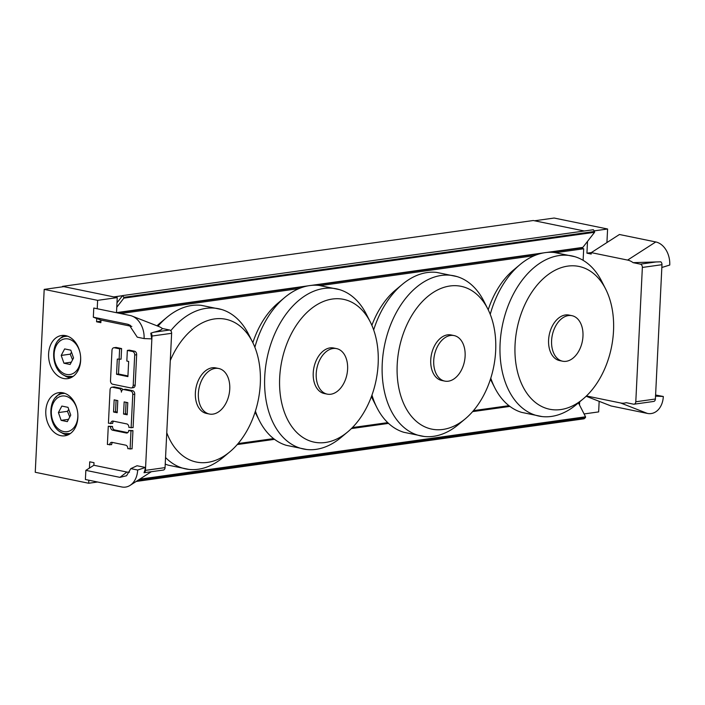 <?xml version="1.0" encoding="UTF-8"?>
<svg xmlns="http://www.w3.org/2000/svg" width="705" height="705" viewBox="0 0 705 705"><rect width="100%" height="100%" fill="white"/><g stroke="black" fill="none" stroke-linecap="round" stroke-linejoin="round"><path stroke-width="1.06" d="M238.087 443.568L273.575 438.607M352.394 427.574L387.741 422.63M473.452 410.636L508.939 405.675M580.33 248.072L583.696 248.759L555.822 252.663M534.372 255.659L320.449 285.595M299.008 288.592L120.617 313.549M117.048 301.564L118.07 301.414M62.507 286.82L62.525 286.371L533.262 220.515L584.313 230.993L534.549 220.78L554.156 218.039L607.595 229.002L606.926 242.546M583.696 248.759L583.123 260.339M62.525 286.371L113.822 296.902L122.52 295.686M566.159 361.304A23.23 15.334 -78.4 0 1 562.608 361.207A23.23 15.334 -78.4 0 1 552.262 335.36A23.23 15.334 -78.4 0 1 571.949 315.681A23.23 15.334 -78.4 0 1 582.735 338.894A23.23 15.334 -78.4 0 1 566.159 361.304M562.608 361.207L559.62 360.59A23.23 15.334 -78.4 0 1 549.265 334.743A23.23 15.334 -78.4 0 1 568.961 315.073L571.949 315.681M560.783 409.561A72.897 48.116 -78.4 0 1 521.762 312.077A72.897 48.116 -78.4 0 1 605.639 289.015A72.897 48.116 -78.4 0 1 583.07 398.986A72.897 48.116 -78.4 0 1 560.783 409.561M583.07 398.986L576.373 404.582A81.754 53.959 -78.4 0 1 551.38 416.435A81.754 53.959 -78.4 0 1 542.057 416.576A81.754 53.959 -78.4 0 1 502.453 325.137A81.754 53.959 -78.4 0 1 574.875 256.69A81.754 53.959 -78.4 0 1 601.691 281.242L605.639 289.015M542.066 416.576L521.638 412.381A81.754 53.959 -78.4 0 1 494.822 387.838A81.754 53.959 -78.4 0 1 490.777 378.18M490.239 314.36A81.754 53.959 -78.4 0 1 520.14 264.498A81.754 53.959 -78.4 0 1 554.527 252.513M494.822 387.838L490.874 380.065A72.897 48.116 -78.4 0 1 490.451 379.211M488.212 309.759A72.897 48.116 -78.4 0 1 513.452 270.086L520.14 264.498M330.795 394.236A23.23 15.334 -78.4 0 1 327.243 394.13A23.23 15.334 -78.4 0 1 316.889 368.292A23.23 15.334 -78.4 0 1 336.585 348.614A23.23 15.334 -78.4 0 1 347.371 371.817A23.23 15.334 -78.4 0 1 330.795 394.236M327.243 394.13L324.247 393.522A23.23 15.334 -78.4 0 1 313.901 367.675A23.23 15.334 -78.4 0 1 333.588 347.997L336.585 348.614M325.41 442.493A72.897 48.116 -78.4 0 1 286.389 345.009A72.897 48.116 -78.4 0 1 370.275 321.938A72.897 48.116 -78.4 0 1 347.697 431.918A72.897 48.116 -78.4 0 1 325.41 442.493M347.697 431.918L341.008 437.505A81.754 53.959 -78.4 0 1 316.007 449.367A81.754 53.959 -78.4 0 1 306.693 449.508A81.754 53.959 -78.4 0 1 267.089 358.061A81.754 53.959 -78.4 0 1 339.51 289.623A81.754 53.959 -78.4 0 1 366.318 314.166L370.275 321.938M306.693 449.508L286.265 445.313A81.754 53.959 -78.4 0 1 259.458 420.77A81.754 53.959 -78.4 0 1 255.404 411.112M254.866 347.283A81.754 53.959 -78.4 0 1 284.776 297.431A81.754 53.959 -78.4 0 1 319.162 285.437M259.458 420.77L255.51 412.998A72.897 48.116 -78.4 0 1 255.078 412.143M252.848 342.692A72.897 48.116 -78.4 0 1 278.078 303.018L284.776 297.431M448.31 381.202A23.23 15.334 -78.4 0 1 444.758 381.097A23.23 15.334 -78.4 0 1 434.403 355.258A23.23 15.334 -78.4 0 1 454.099 335.58A23.23 15.334 -78.4 0 1 464.886 358.783A23.23 15.334 -78.4 0 1 448.31 381.202M444.758 381.097L441.762 380.48A23.23 15.334 -78.4 0 1 431.416 354.641A23.23 15.334 -78.4 0 1 451.112 334.963L454.099 335.58M442.925 429.451A72.897 48.116 -78.4 0 1 403.903 331.976A72.897 48.116 -78.4 0 1 487.789 308.905A72.897 48.116 -78.4 0 1 465.212 418.885A72.897 48.116 -78.4 0 1 442.925 429.451M465.212 418.885L458.523 424.472A81.754 53.959 -78.4 0 1 433.522 436.325A81.754 53.959 -78.4 0 1 424.207 436.474A81.754 53.959 -78.4 0 1 384.604 345.027A81.754 53.959 -78.4 0 1 457.025 276.589A81.754 53.959 -78.4 0 1 483.841 301.132L487.789 308.905M424.207 436.474L403.78 432.28A81.754 53.959 -78.4 0 1 376.972 407.737A81.754 53.959 -78.4 0 1 371.967 395.082M373.668 329.914A81.754 53.959 -78.4 0 1 402.291 284.397A81.754 53.959 -78.4 0 1 436.677 272.403M376.972 407.737L373.024 399.955A72.897 48.116 -78.4 0 1 371.429 396.562M371.87 325.331A72.897 48.116 -78.4 0 1 395.593 289.984L402.291 284.397M212.945 414.126A23.23 15.334 -78.4 0 1 209.385 414.029A23.23 15.334 -78.4 0 1 199.039 388.182A23.23 15.334 -78.4 0 1 218.735 368.504A23.23 15.334 -78.4 0 1 229.522 391.716A23.23 15.334 -78.4 0 1 212.945 414.126M209.385 414.029L206.398 413.412A23.23 15.334 -78.4 0 1 196.043 387.574A23.23 15.334 -78.4 0 1 215.739 367.895L218.735 368.504M170.293 360.502A72.897 48.116 -78.4 0 1 252.425 341.837A72.897 48.116 -78.4 0 1 229.848 451.817A72.897 48.116 -78.4 0 1 207.561 462.383A72.897 48.116 -78.4 0 1 166.759 432.711M229.848 451.817L223.15 457.404A81.754 53.959 -78.4 0 1 198.158 469.257A81.754 53.959 -78.4 0 1 188.834 469.398A81.754 53.959 -78.4 0 1 165.552 457.527M170.769 330.707A81.754 53.959 -78.4 0 1 221.661 309.513A81.754 53.959 -78.4 0 1 248.468 334.064L252.425 341.837M188.843 469.398L168.416 465.212A81.754 53.959 -78.4 0 1 165.226 464.084M157.999 326.204A81.754 53.959 -78.4 0 1 166.926 317.32A81.754 53.959 -78.4 0 1 201.304 305.336M156.995 325.807A72.897 48.116 -78.4 0 1 160.229 322.916L166.926 317.32M652.257 401.647L653.984 401.374A2.908 2.124 -98 0 0 655.403 399.012L661.977 264.701A2.908 2.124 -98 0 0 660.805 261.811L633.09 262.657L640.36 264.146A2.908 2.124 82 0 1 642.361 267.442L661.977 264.701M655.403 399.012L635.795 401.762A2.908 2.124 82 0 1 634.059 404.194A2.908 2.124 82 0 1 633.513 404.176L626.243 402.687A20.33 14.867 -98 0 1 620.62 402.978L586.437 395.963M635.795 401.762L642.361 267.442M584.092 413.941L598.651 411.905L599.162 401.33M661.836 267.486L669.75 265.036A20.33 14.867 -98 0 0 655.765 241.956L619.431 234.501L591.275 252.628L591.204 254.056L586.93 253.183L587.503 241.401M655.597 395.02L663.317 396.492L655.403 396.131M663.317 396.492A20.33 14.867 -98 0 1 647.384 413.421L611.05 405.965L586.146 396.245M655.765 241.956L627.609 260.083A20.33 14.867 82 0 1 633.09 262.657M627.609 260.083L591.275 252.628M579.501 404.987L579.66 401.832M594.148 230.887L607.595 229.002M586.93 253.183L591.389 252.557M158.581 326.433A20.33 14.867 82 0 1 158.845 326.53A20.33 14.867 82 0 1 162.353 328.512C161.877 329.755 159.004 330.998 153.734 332.231L150.844 333.157A2.908 2.124 82 0 1 152.007 336.047L145.441 470.367A2.908 2.124 82 0 1 144.014 472.72A20.33 14.867 82 0 0 145.45 467.477L137.669 470.032L130.822 468.631L137.034 465.749L145.45 467.477M152.007 336.047L171.623 333.306A2.908 2.124 -98 0 0 169.623 330.011L153.734 332.231M171.623 333.306L165.058 467.618L145.441 470.367M150.817 333.165L151.734 338.876L144.093 338.576L137.255 337.166L128.962 324.652L127.411 324.177L130.46 325.419M131.835 326.424L100.982 320.088L93.333 317.188L127.411 324.177M96.744 318.484L96.576 321.78L100.85 322.661L100.982 320.088M88.83 480.211L88.68 483.251L35.25 472.279L44.195 289.385L97.625 300.348L97.219 308.746M130.822 468.631L126.539 475.76L119.921 477.355L85.843 470.358L93.88 465.265L94.003 462.691L89.729 461.81L89.42 468.085M93.88 465.265L126.926 472.05A14.523 10.619 -98 0 0 129.5 472.156M62.886 392.8A21.784 15.933 82 0 1 77.867 414.778A21.784 15.933 82 0 1 64.851 435.805A21.784 15.933 82 0 1 46.054 416.443A21.784 15.933 82 0 1 58.815 392.659A21.784 15.933 82 0 1 62.886 392.8M65.68 335.642A21.784 15.933 82 0 1 80.661 357.629A21.784 15.933 82 0 1 67.645 378.647A21.784 15.933 82 0 1 48.856 359.286A21.784 15.933 82 0 1 61.608 335.51A21.784 15.933 82 0 1 65.68 335.642M111.619 444.652L107.389 444.467L108.279 426.252L112.509 426.437A3.084 2.256 -98 0 0 114.633 429.944L127.755 432.632M108.279 426.252L110.544 426.71A3.084 2.256 -98 0 0 112.668 430.217L126.292 433.011A3.084 2.256 -98 0 0 126.874 433.037A3.084 2.256 -98 0 0 128.715 430.447L132.945 430.632L132.055 448.856L127.825 448.662A3.084 2.256 -98 0 0 125.701 445.163L112.077 442.361A3.084 2.256 -98 0 0 111.496 442.343A3.084 2.256 -98 0 0 109.654 444.934M112.58 442.467A3.084 2.256 -98 0 0 111.619 444.661M113.831 347.75L115.796 347.477A3.084 2.256 82 0 1 116.369 347.494L121.595 348.57L121.075 359.189L117.294 359.092L116.554 374.276L127.905 376.611L128.654 361.427L126.829 361.048L127.349 350.429L132.575 351.495A3.084 2.256 82 0 1 134.699 354.994L133.21 385.362A3.084 2.256 82 0 1 131.368 387.953A3.084 2.256 82 0 1 130.795 387.935L112.624 384.207A3.084 2.256 82 0 1 110.5 380.7L111.989 350.341A3.084 2.256 82 0 1 113.831 347.75A3.084 2.256 82 0 1 114.404 347.768L119.63 348.843L119.11 359.471M119.224 359.453L118.51 374.002L127.94 375.941M127.349 350.429L129.315 350.147L134.54 351.222A3.084 2.256 82 0 1 136.655 354.721L135.175 385.089A3.084 2.256 82 0 1 133.333 387.68L131.368 387.953M113.62 421.211A3.084 2.256 -98 0 0 112.659 423.405L108.429 423.212L110.059 389.812A3.084 2.256 82 0 1 111.901 387.221L113.866 386.948A3.084 2.256 82 0 1 114.439 386.966L121.251 388.367A3.084 2.256 82 0 1 122.855 389.662M111.901 387.221A3.084 2.256 82 0 1 112.474 387.239L119.295 388.64A3.084 2.256 82 0 1 121.41 392.139A3.084 2.256 82 0 1 123.252 389.548L125.217 389.275A3.084 2.256 82 0 1 125.79 389.301L132.611 390.693A3.084 2.256 82 0 1 134.725 394.201L133.095 427.6L128.865 427.406A3.084 2.256 -98 0 0 126.741 423.908L113.117 421.105A3.084 2.256 -98 0 0 112.536 421.088A3.084 2.256 -98 0 0 110.694 423.679M165.058 467.618A2.908 2.124 -98 0 1 163.322 470.059L144.014 472.72M61.978 336.955L61.943 337.739M59.185 394.104L59.15 394.897M61.811 392.632A21.784 15.933 -98 0 0 55.951 397.329M60.815 432.103A21.784 15.933 -98 0 0 67.742 435.02M64.604 335.474A21.784 15.933 -98 0 0 58.744 340.171M63.609 374.954A21.784 15.933 -98 0 0 70.535 377.862M114.157 399.85L117.788 400.599L117.197 412.742L113.558 412.002L114.157 399.85M116.087 400.246L115.523 411.72L117.224 412.072M115.523 411.72L113.558 412.002M127.781 402.652L127.182 414.796L123.551 414.046L124.15 401.903L127.781 402.652M126.072 402.299L125.516 413.773L127.217 414.126M125.516 413.773L123.551 414.046M123.252 389.548A3.084 2.256 82 0 1 123.833 389.574L130.645 390.967A3.084 2.256 82 0 1 132.769 394.474L131.13 427.873M121.595 348.57L119.63 348.843M118.51 374.002L116.554 374.276M112.509 426.437L110.544 426.71M128.715 430.447L130.989 430.905L130.09 449.129M132.945 430.632L130.989 430.905M119.921 477.355L126.926 472.05M137.669 470.032A20.33 14.867 82 0 1 130.09 485.375A20.33 14.867 82 0 1 121.727 486.961L85.393 479.506L85.843 470.358M93.333 317.188L93.774 308.041L130.108 315.496A20.33 14.867 82 0 1 132.082 316.078A20.33 14.867 82 0 1 144.093 338.576M100.93 321.172L96.576 321.78M44.195 289.385L63.811 286.635L117.241 297.607L116.501 312.703M162.353 328.512L169.623 330.011M97.563 482.009L88.68 483.251M117.241 297.607L97.625 300.348M581.837 247.807A1.745 1.278 -98 0 0 582.163 247.816A1.745 1.278 -98 0 0 582.85 247.393L594.579 232.289L594.571 231.469L123.833 297.334L122.591 295.589L116.986 302.815M122.591 295.589L593.328 229.733L594.571 231.469M123.833 297.334L123.842 298.144L594.579 232.289M116.766 307.257L123.842 298.144M117.039 301.687L117.964 301.555M138.162 480.175L585.467 417.589L584.084 418.796L136.171 481.462M585.467 417.589L585.555 416.796L139.713 479.171M578.417 402.872L585.555 416.796M70.112 364.476L63.944 363.207L61.203 355.426L64.64 348.913L70.808 350.182L73.549 357.964L70.112 364.476M71.328 362.176L63.944 363.207M61.203 355.426L70.227 354.166L72.571 359.814M71.549 352.28L70.227 354.166M67.319 421.625L61.15 420.365L58.409 412.584L61.846 406.071L68.015 407.34L70.747 415.113L67.319 421.625M68.526 419.325L61.15 420.365M58.409 412.584L67.433 411.323L69.777 416.972M68.755 409.438L67.433 411.323M656.258 261.925L640.36 264.146M647.384 413.421L620.62 402.978M121.251 388.367L119.295 388.64M125.79 389.301L123.833 389.574M132.611 390.693L130.645 390.967M134.725 394.201L132.769 394.474M114.439 386.966L112.474 387.239M116.369 347.494L114.404 347.768M134.54 351.222L132.575 351.495M136.655 354.721L134.699 354.994M135.175 385.089L133.21 385.362M114.633 429.944L112.668 430.217M127.42 432.852L126.292 433.011M582.85 247.393L546.542 252.478M543.731 252.866L311.178 285.402M308.358 285.798L116.51 312.641M237.241 444.555L274.527 439.338M351.381 428.587L388.534 423.388M472.606 411.623L509.9 406.406M80.599 356.642A18.004 13.166 82 0 1 66.508 374.417A18.004 13.166 82 0 1 54.118 356.078A18.004 13.166 82 0 1 65.124 338.832A18.004 13.166 82 0 1 80.106 353.117M67.971 376.479A20.33 14.867 -98 0 0 71.76 376.611A20.33 14.867 -98 0 0 73.311 376.276M67.706 336.232A20.33 14.867 -98 0 0 66.129 336.338C49.033 337.219 49.491 373.35 67.609 376.47L73.108 376.417M77.806 413.8A18.004 13.166 82 0 1 63.714 431.566A18.004 13.166 82 0 1 51.324 413.227A18.004 13.166 82 0 1 62.331 395.99A18.004 13.166 82 0 1 77.312 410.275M65.168 433.637A20.33 14.867 -98 0 0 68.967 433.76A20.33 14.867 -98 0 0 70.509 433.434M64.913 393.39A20.33 14.867 -98 0 0 63.335 393.496C46.239 394.377 46.697 430.508 64.816 433.628L70.315 433.575M554.456 252.505L574.883 256.69M319.083 285.428L339.51 289.623M436.598 272.394L457.025 276.589M201.233 305.327L221.661 309.521M634.059 404.194L652.284 401.647M130.09 485.375L151.258 471.742M158.845 326.53L132.082 316.087M117.259 312.861L304.578 286.653M314.932 285.208L539.951 253.721M550.297 252.275L582.163 247.816M66.129 336.338L67.477 336.153M63.335 393.496L64.684 393.311"/></g></svg>
